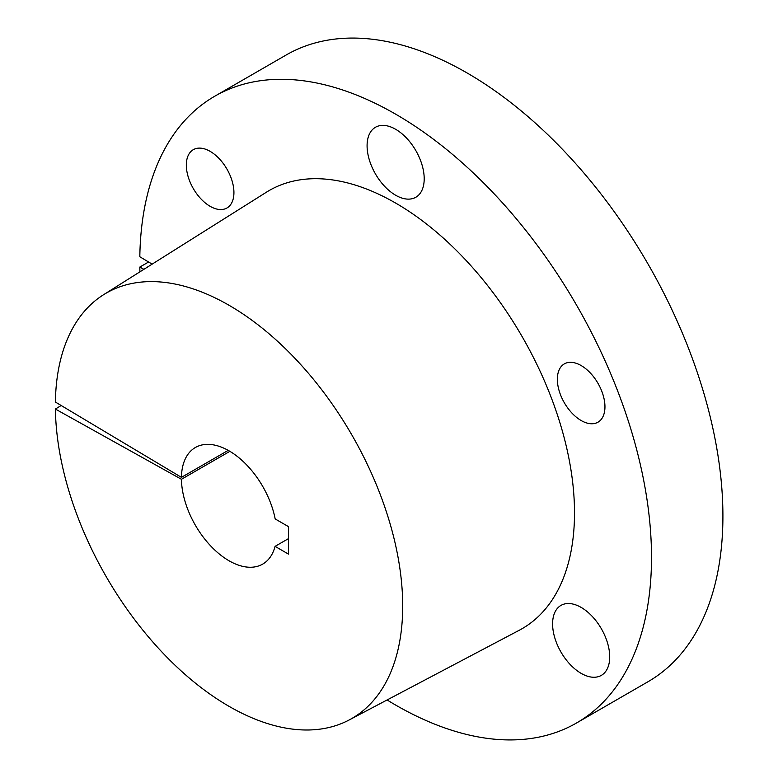 <?xml version="1.0" encoding="UTF-8"?>
<svg xmlns="http://www.w3.org/2000/svg" width="778" height="778" viewBox="0 0 778 778"><rect width="100%" height="100%" fill="white"/><g stroke="black" fill="none" stroke-linecap="round" stroke-linejoin="round"><path stroke-width="1.17" d="M210.128 151.35A33.658 19.431 -120 0 0 193.304 149.677A33.658 19.431 -120 0 0 188.14 176.655A33.658 19.431 -120 0 0 210.128 206.316A33.658 19.431 -120 0 0 226.962 207.979A33.658 19.431 -120 0 0 232.116 181.011A33.658 19.431 -120 0 0 210.128 151.35M581.156 365.563A33.658 19.431 -120 0 0 564.322 363.89A33.658 19.431 -120 0 0 559.168 390.867A33.658 19.431 -120 0 0 581.156 420.528A33.658 19.431 -120 0 0 597.981 422.191A33.658 19.431 -120 0 0 603.145 395.224A33.658 19.431 -120 0 0 581.156 365.563M581.156 607.414A40.388 23.321 -120 0 0 560.957 605.41A40.388 23.321 -120 0 0 554.772 637.775A40.388 23.321 -120 0 0 581.156 673.369A40.388 23.321 -120 0 0 601.355 675.372A40.388 23.321 -120 0 0 607.54 643.007A40.388 23.321 -120 0 0 581.156 607.414M395.642 129.284A40.388 23.321 -120 0 0 375.443 127.281A40.388 23.321 -120 0 0 369.258 159.646A40.388 23.321 -120 0 0 395.642 195.239A40.388 23.321 -120 0 0 415.841 197.242A40.388 23.321 -120 0 0 422.026 164.878A40.388 23.321 -120 0 0 395.642 129.284M229.87 451.328L181.439 479.287L55.394 409.053A245.595 141.791 -120 0 0 229.033 706.336A245.595 141.791 -120 0 0 349.089 720.01A245.595 141.791 -120 0 0 390.206 524.168A245.595 141.791 -120 0 0 229.033 305.277A245.595 141.791 -120 0 0 103.552 294.726A245.595 141.791 -120 0 0 55.394 402.051L181.439 477.361A67.316 38.871 -120 0 1 195.375 447.506A67.316 38.871 -120 0 1 241.666 460.099A67.316 38.871 -120 0 1 275.179 518.945L288.541 526.657L288.541 554.14L275.072 546.36L288.541 538.59M349.089 720.01L519.296 630.238A252.957 146.05 -120 0 0 561.638 428.522A252.957 146.05 -120 0 0 395.642 203.068A252.957 146.05 -120 0 0 266.397 192.215L103.552 294.726M387.104 699.967A361.848 208.912 -120 0 0 395.642 705.062A361.848 208.912 -120 0 0 576.566 722.976L647.967 681.752A361.848 208.912 -120 0 0 703.438 391.801A361.848 208.912 -120 0 0 467.043 72.938A361.848 208.912 -120 0 0 286.129 55.024L214.718 96.248A361.848 208.912 -120 0 0 139.816 256.759L152.157 264.131M576.566 722.976A361.848 208.912 -120 0 0 632.028 433.025A361.848 208.912 -120 0 0 395.642 114.162A361.848 208.912 -120 0 0 214.718 96.248M143.891 269.334L139.816 267.068A361.848 208.912 -120 0 0 139.923 271.833M139.816 267.068L148.598 262.001M181.439 479.287A67.316 38.871 -120 0 0 229.033 560.773A67.316 38.871 -120 0 0 262.692 564.108A67.316 38.871 -120 0 0 275.072 546.36M55.394 409.053L61.18 405.503M228.207 450.365L181.439 477.361"/></g></svg>
